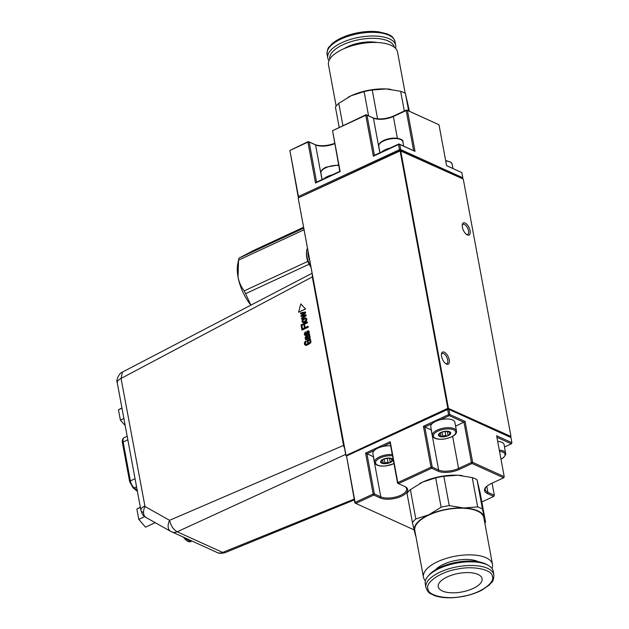 <?xml version="1.0" encoding="UTF-8"?>
<svg xmlns="http://www.w3.org/2000/svg" width="629" height="629" viewBox="0 0 629 629"><rect width="100%" height="100%" fill="white"/><g stroke="black" fill="none" stroke-linecap="round" stroke-linejoin="round"><path stroke-width="0.94" d="M466.545 234.468A5.575 2.618 65.1 0 0 467.685 234.452A5.575 2.618 65.1 0 0 468.55 230.851A5.575 2.618 65.1 0 0 462.999 224.341A5.575 2.618 65.1 0 0 462.244 225.19M470.083 230.725A6.683 3.137 65.1 0 0 466.136 223.657A6.683 3.137 65.1 0 0 462.339 224.545A6.683 3.137 65.1 0 0 462.386 227.234A6.683 3.137 65.1 0 0 467.095 234.821A6.683 3.137 65.1 0 0 470.083 230.725M445.717 363.625A5.575 2.618 65.1 0 0 446.857 363.609A5.575 2.618 65.1 0 0 447.714 360.008A5.575 2.618 65.1 0 0 442.163 353.498A5.575 2.618 65.1 0 0 441.416 354.347M449.248 359.882A6.683 3.137 65.1 0 0 445.308 352.814A6.683 3.137 65.1 0 0 441.503 353.702A6.683 3.137 65.1 0 0 441.55 356.391A6.683 3.137 65.1 0 0 446.268 363.979A6.683 3.137 65.1 0 0 449.248 359.882M309.783 260.689A14.491 6.809 -114.9 0 1 308.249 255.5A14.491 6.809 -114.9 0 1 307.966 250.885M310.797 266.153A14.491 6.809 -114.9 0 1 309.138 263.126A14.491 6.809 -114.9 0 1 306.826 256.168A14.491 6.809 -114.9 0 1 306.551 251.435A14.491 6.809 -114.9 0 1 307.487 248.282M463.282 179.068L400.06 150.716L447.769 408.103L510.984 436.463L463.282 179.068L400.241 150.433L298.303 197.899L400.673 150.661L448.383 408.056L345.903 455.569L298.201 198.182L346.005 455.294L346.783 456.009M303.752 228.115L239.02 258.126A37.221 17.486 65.1 0 0 238.706 259.431L237.786 263.81A32.991 15.497 65.1 0 0 238.021 277.067A32.991 15.497 65.1 0 0 250.79 305.081M250.822 305.065L245.609 293.672L309.106 264.235M307.825 261.389L244.264 290.857A37.221 17.486 65.1 0 0 245.609 293.672M244.264 290.857C241.214 286.989 239.138 282.397 238.021 277.067L238.572 260.131L304.051 229.766M238.706 259.431A37.221 17.486 65.1 0 0 238.572 260.131M239.02 258.126L253.361 250.562L303.595 227.273M510.323 437.202L510.984 436.463L510.701 437.029L448.1 408.622L346.335 455.805L345.903 455.569M305.78 332.875L305.623 332.049L305.136 332.191L304.263 333.873L304.695 335.186L305.78 335.516L306.81 334.754L307.817 331.758L308.642 332.434L307.723 333.7L307.872 334.518L308.965 333.865L309.248 331.703L308.407 330.791L307.164 331.066L306.103 334.196L305.411 334.636L304.994 333.755L305.78 332.875L305.497 331.994M304.633 325.044L303.956 325.374L304.436 327.968L302.502 328.904L301.991 326.144L301.315 326.467L301.983 330.091L308.296 327.174L307.998 326.254L305.112 327.646L304.633 325.044L305.222 327.591M302.612 328.849L301.991 326.144M307.479 322.803L307.196 321.922L301.024 324.894L301.173 325.712L307.479 322.803L301.173 325.712M302.651 322.528L304.46 322.394L306.488 321.018L306.826 318.746L305.482 317.92L302.635 319.288L301.928 321.443L303.249 322.614L305.796 321.513L306.818 319.941L306.079 318.007M312.291 274.189L312.322 276.925L121.051 378.454A9.805 4.151 169.5 0 0 117.253 382.707L117.253 382.707C115.642 380.042 119.659 372.675 122.443 372.069L121.051 378.454L145 506.518A9.805 6.321 119.3 0 0 146.054 517.533L170.64 531.332A9.805 6.321 119.3 0 0 170.946 531.489M145 506.518L169.594 520.317L343.552 445.411L344.613 448.619M312.322 276.925L343.552 445.411M303.241 306.48L300.78 303.893L298.618 312.228L305.56 309.004L300.78 303.893M301.904 315.609L305.521 312.865L305.356 311.968L300.489 312.951L300.646 313.808L304.585 312.802L300.961 315.522L301.142 316.489L305.096 315.561L301.464 318.243L301.629 319.107L306.166 315.711L305.859 314.689L301.936 315.624M301.142 316.489L304.963 315.679M300.646 313.808L304.452 312.928M302.164 315.569L305.655 312.92L305.356 311.968M305.938 338.779L305.686 337.679L306.488 336.971L308.241 338.905L310.121 337.71L310.097 336.389L309.154 335.666L309.476 334.156L305.183 337.089L305.395 339.377L307.07 339.589L306.921 338.764L305.796 338.323L306.755 337.01M309.287 335.697L309.775 335.076L309.476 334.156M305.576 344.37L305.199 343.033L306.166 341.972L305.867 341.012L305.112 341.539L304.397 342.899L304.562 344.472L305.537 345.321L306.779 345.274L310.624 342.891L311.033 341.563L310.388 340.108M305.403 345.266L307.573 344.889L310.199 343.214L310.852 340.981L309.61 339.912L310.451 339.511L310.333 338.858L307.125 340.407L307.66 342.632L308.281 342.333L308.021 340.949L309.814 340.541M309.822 339.927L310.584 339.566L310.333 338.858M345.683 454.382L177.189 531.788A9.805 7.603 114.4 0 1 171.725 531.89L171.725 531.89A9.805 7.603 114.4 0 1 171.285 531.662M354.355 499.906L225.056 552.671L222.674 552.427A9.805 7.603 114.4 0 1 217.209 552.529L170.64 531.332A9.805 6.321 119.3 0 1 169.594 520.317C170.923 525.899 173.455 529.72 177.189 531.788L222.674 552.427L354.206 499.08M217.209 552.529L217.209 552.529C218.703 553.512 221.322 553.559 225.056 552.671M298.618 312.228L305.427 308.949L303.107 306.417M301.629 319.107L306.166 315.711M306.032 315.648L305.859 314.689M304.475 319.1L302.73 320.263L302.824 321.671L304.554 321.301L306.134 320.082L305.914 318.879L304.475 319.1L302.738 320.523L302.919 321.702M305.938 318.903L304.609 319.155M307.353 322.74L307.196 321.922M301.983 330.091L308.296 327.174M308.163 327.119L307.998 326.254M305.898 335.367L306.292 335.273M306.952 333.653L307.149 333.063M309.24 332.427L309.319 331.986M305.702 339.676L306.936 339.534L306.787 338.709M307.966 338.795L309.893 337.875L309.665 335.862M307.18 336.657L308.477 337.954L309.397 337.286L309.264 336.295L307.18 336.657L308.241 337.954M308.367 336.075L307.314 336.712M309.02 336.09L308.501 336.138M307.526 342.577L308.147 342.27L307.888 340.894L309.963 340.651L310.239 341.523L309.665 342.663L306.008 344.425L305.01 343.418L306.04 341.917L305.867 341.012M121.971 408.142L118.464 409.762L121.932 407.938M123.882 418.458L120.383 420.086L118.464 409.762M125.226 425.684L120.383 420.086M140.377 507.446L136.87 509.065L140.338 507.241M155.206 522.675L145.511 527.165L138.781 519.389L136.87 509.065M144.717 516.637L138.781 519.389M298.979 197.388L298.437 196.539L298.24 197.105L289.898 150.465L298.437 196.539L399.486 149.686L398.527 144.521L373.351 156.196L365.771 115.28L332.568 130.683L340.147 171.591L315.514 183.015L307.927 142.107L289.898 150.465L308.296 141.541L314.712 144.45A15.379 6.502 169.5 0 0 334.604 143.31M334.675 143.695A14.491 6.125 -10.5 0 1 315.569 144.914L309.154 142.005L316.591 182.127L339.802 171.363L332.568 130.683L366.141 114.722L372.549 117.631A15.379 6.502 169.5 0 0 393.723 115.94L406.578 109.981L438.995 124.762L407.435 110.437L415.022 151.353L399.753 144.426L400.712 149.592L462.802 177.763L461.843 172.598L446.582 165.671L438.995 124.762M374.436 155.3L398.888 143.962L413.646 150.653L406.208 110.539L393.353 116.499A14.491 6.125 -10.5 0 1 373.414 118.095L366.998 115.186L374.436 155.3L373.351 156.196M446.566 165.592L461.843 172.598M308.296 141.541L307.927 142.107L309.154 142.005L308.296 141.541M316.591 182.127L315.514 183.015M298.861 197.443L298.24 197.105M400.28 150.449L400.712 149.592L399.486 149.686L400.028 150.535M365.771 115.28L366.998 115.186L366.141 114.722L365.771 115.28M462.401 178.636L462.802 177.763L462.37 178.62M398.527 144.521L399.753 144.426L398.888 143.962L398.527 144.521M413.646 150.653L415.022 151.353M406.208 110.539L407.435 110.437L406.578 109.981L406.208 110.539M481.814 501.95L493.749 496.415L487.333 493.506A15.379 6.502 -10.5 0 1 485.73 487.286A15.379 6.502 -10.5 0 1 490.801 483.772L503.656 477.812L472.096 463.494L459.241 469.454A15.379 6.502 -10.5 0 1 438.075 471.152L431.659 468.235L398.456 483.638L404.864 486.547A15.379 6.502 -10.5 0 1 405.367 486.791A15.379 6.502 -10.5 0 1 401.035 496.438A15.379 6.502 -10.5 0 1 380.231 497.971L373.815 495.062L355.786 503.42L354.921 502.956L346.587 456.316L355.126 502.39L373.154 494.032L365.575 453.116L390.208 441.7L397.795 482.608L430.999 467.213L423.411 426.297L448.587 414.629L447.628 409.463L346.949 455.758L447.997 408.897L510.952 437.54L448.854 409.361L449.814 414.527L465.083 421.454L472.662 462.37L504.222 476.688L496.643 435.779L511.904 442.706L510.952 437.54M354.921 502.956L355.126 502.39L355.786 503.42L414.063 529.862M504.56 446.975L511.338 443.83L496.918 437.289M486.083 486.893A14.491 6.125 169.5 0 0 485.258 489.637A14.491 6.125 169.5 0 0 487.9 492.373L494.315 495.29L492.075 483.182M397.591 483.174L398.456 483.638L397.795 482.608L397.591 483.174L390.153 443.052L382.644 446.535M374.459 450.333L366.943 453.816L374.381 493.93L380.797 496.847A14.491 6.125 169.5 0 0 397.308 496.556A14.491 6.125 169.5 0 0 406.649 488.819A14.491 6.125 169.5 0 0 404.895 486.563M373.508 456.788A14.491 6.125 -10.5 0 1 373.359 456.725L365.575 453.116M432.304 423.514L424.787 426.997L432.225 467.111L438.641 470.02A14.491 6.125 169.5 0 0 458.58 468.424L471.436 462.464L463.998 422.35L449.248 415.651L440.481 419.716M431.352 429.969A14.491 6.125 -10.5 0 1 431.203 429.906L423.411 426.297M465.083 421.454L455.593 426.242M373.154 494.032L373.815 495.062L374.381 493.93L373.154 494.032M494.119 495.849L493.749 496.415L494.119 495.849M390.208 441.7L390.153 443.052M447.997 408.897L447.628 409.463L448.854 409.361L447.997 408.897M511.707 443.264L511.338 443.83L511.707 443.264M448.587 414.629L449.248 415.651L449.814 414.527L448.587 414.629M430.999 467.213L431.659 468.235L432.225 467.111L430.999 467.213M504.026 477.254L503.656 477.812L504.026 477.254M472.662 462.37L471.436 462.464L472.096 463.494L472.662 462.37M427.964 588.98C428.176 595.962 447.526 599.924 463.392 596.221C479.534 593.69 495.377 582.886 492.389 576.439C492.177 569.449 472.827 565.487 456.961 569.19C440.819 571.722 424.976 582.533 427.964 588.98M482.05 578.452A22.29 9.427 -10.5 0 1 482.097 578.641A22.29 9.427 -10.5 0 1 462.126 591.928A22.29 9.427 -10.5 0 1 438.303 586.967A22.29 9.427 -10.5 0 1 438.264 586.771A22.29 9.427 -10.5 0 1 458.226 573.483A22.29 9.427 -10.5 0 1 482.05 578.452M493.859 574.875A34.548 14.609 169.5 0 0 493.796 574.568A34.548 14.609 169.5 0 0 456.866 566.871A34.548 14.609 169.5 0 0 425.919 587.462L425.998 587.84C429.025 594.523 430.433 593.163 433.782 595.309C439.404 597.479 446.488 598.226 455.042 597.55C465.161 596.622 474.164 594.122 482.034 590.049L489.276 585.072C491.611 581.699 493.568 582.973 493.859 574.875L493.183 571.195A34.548 14.609 169.5 0 0 493.12 570.896A34.548 14.609 169.5 0 0 488.01 565.219A34.548 14.609 169.5 0 0 456.552 563.128A34.548 14.609 169.5 0 0 427.924 576.361A34.548 14.609 169.5 0 0 425.243 583.791L425.919 587.462A34.548 14.609 169.5 0 0 425.982 587.769M488.01 565.219L486.288 564.292A32.826 13.877 169.5 0 0 456.395 562.302A32.826 13.877 169.5 0 0 429.206 574.875L427.924 576.361M478.527 561.791A24.963 10.559 169.5 0 0 456.041 560.408A24.963 10.559 169.5 0 0 435.551 569.756M491.98 568.474A35.106 14.844 169.5 0 0 492.491 564.394L483.835 517.722A35.106 14.844 169.5 0 0 483.772 517.408A35.106 14.844 169.5 0 0 446.244 509.592A35.106 14.844 169.5 0 0 414.802 530.514L423.451 577.186A35.106 14.844 169.5 0 0 423.514 577.501A35.106 14.844 169.5 0 0 425.385 580.811M492.491 564.394A35.106 14.844 169.5 0 0 492.421 564.087A35.106 14.844 169.5 0 0 454.893 556.264A35.106 14.844 169.5 0 0 423.451 577.186M462.291 475.61A35.664 15.08 169.5 0 0 461.67 475.532A35.664 15.08 169.5 0 0 457.715 475.217A35.664 15.08 169.5 0 0 422.719 482.034A35.664 15.08 169.5 0 0 420.376 483.19A35.664 15.08 169.5 0 0 419.74 483.528M484.322 520.332A35.664 15.08 169.5 0 0 484.322 517.305A35.664 15.08 169.5 0 0 463.793 507.988A35.664 15.08 169.5 0 0 428.789 514.805A35.664 15.08 169.5 0 0 414.314 530.931A35.664 15.08 169.5 0 0 415.282 533.125M412.451 522.707L407.018 493.372A39.006 16.496 -10.5 0 1 410.383 489.621L422.719 482.034L435.693 477.883A39.006 16.496 169.5 0 1 443.83 476.302L457.715 475.217L472.237 477.584A39.006 16.496 -10.5 0 1 477.018 479.746L480.116 492.766L485.549 522.094L482.451 509.073A39.006 16.496 169.5 0 0 477.678 506.911L463.793 507.988L449.271 505.63A39.006 16.496 -10.5 0 0 441.126 507.218L428.789 514.805L415.816 518.956A39.006 16.496 169.5 0 0 412.451 522.707L415.549 535.719A39.006 16.496 169.5 0 0 415.793 535.869M484.825 523.069A39.006 16.496 169.5 0 0 485.549 522.094M415.816 518.956L410.383 489.621M441.126 507.218L435.693 477.883M477.678 506.911L472.237 477.584M443.83 476.302L449.271 505.63M477.018 479.746L482.451 509.073M328.991 60.706A34.548 14.609 -10.5 0 1 327.851 58.285A34.548 14.609 -10.5 0 1 327.788 57.986A34.548 14.609 -10.5 0 1 358.734 37.386A34.548 14.609 -10.5 0 1 395.665 45.084A34.548 14.609 -10.5 0 1 395.727 45.39A34.548 14.609 -10.5 0 1 395.586 48.37M329.769 59.189A32.826 13.877 -10.5 0 1 359.19 39.643A32.826 13.877 -10.5 0 1 394.257 46.955A32.826 13.877 -10.5 0 1 394.312 47.23M336.138 106.112L328.48 64.787A35.106 14.844 -10.5 0 1 359.93 43.857A35.106 14.844 -10.5 0 1 397.457 51.68A35.106 14.844 -10.5 0 1 397.52 51.995L405.178 93.312M343.961 48.7A24.963 10.559 -10.5 0 1 377.306 42.52M348.144 97.243A35.664 15.08 -10.5 0 1 348.788 96.897A35.664 15.08 -10.5 0 1 351.124 95.75A35.664 15.08 -10.5 0 1 386.127 88.933A35.664 15.08 -10.5 0 1 390.074 89.247A35.664 15.08 -10.5 0 1 390.695 89.326M339.157 127.231L335.422 107.087A39.006 16.496 -10.5 0 1 338.787 103.337L351.124 95.75L364.097 91.598A39.006 16.496 169.5 0 1 372.242 90.018L386.127 88.933L400.649 91.291A39.006 16.496 -10.5 0 1 405.422 93.462L409.408 111.262M338.787 103.337L342.899 125.501M368.586 115.838L364.097 91.598M405.422 93.462L408.661 110.924M372.242 90.018L377.573 118.81M404.305 111.026L400.649 91.291M500.983 459.217L503.57 457.613L505.747 454.445L504.128 444.64A12.258 5.181 169.5 0 0 497.681 441.369M388.447 458.219L390.004 458.116A6.243 2.642 169.5 0 0 386.961 458.171A6.243 2.642 169.5 0 0 383.855 458.95L388.447 458.219M383.21 459.319L383.855 458.95A6.243 2.642 169.5 0 0 380.584 461.71L383.171 459.414M390.004 458.116L392.881 460.043L389.61 462.81L386.489 462.409L383.462 463.644A6.243 2.642 169.5 0 0 389.61 462.81A6.243 2.642 169.5 0 0 392.881 460.043A6.243 2.642 169.5 0 0 390.004 458.116L390.342 458.698L390.239 458.156M390.672 445.851A12.258 5.181 169.5 0 0 385.412 446.024A12.258 5.181 169.5 0 0 372.911 453.58L374.53 462.315C375.513 465.381 379.436 466.569 386.292 465.9L393.966 463.636M389.453 458.093L390.239 462.04M383.462 463.644L380.584 461.71A6.243 2.642 169.5 0 0 383.462 463.644L382.597 460.231M446.291 431.4L447.848 431.297A6.243 2.642 169.5 0 0 444.797 431.352A6.243 2.642 169.5 0 0 441.692 432.131L446.291 431.4M441.055 432.493L441.692 432.131A6.243 2.642 169.5 0 0 438.421 434.891L441.015 432.587M447.848 431.297L450.726 433.224L447.455 435.983L444.333 435.59L441.306 436.817A6.243 2.642 169.5 0 0 447.455 435.983A6.243 2.642 169.5 0 0 450.726 433.224A6.243 2.642 169.5 0 0 447.848 431.297L448.186 431.879L448.084 431.337M456.481 431.03L454.861 422.287A12.258 5.181 169.5 0 0 443.248 419.205A12.258 5.181 169.5 0 0 430.755 426.761L432.375 435.496C433.357 438.555 437.273 439.75 444.137 439.081C456.096 436.581 456.874 432.783 456.481 431.03A12.258 5.181 169.5 0 0 444.868 427.94A12.258 5.181 169.5 0 0 432.375 435.496M447.29 431.274L448.076 435.221M441.306 436.817L438.421 434.891A6.243 2.642 169.5 0 0 441.306 436.817L440.442 433.412M324.108 178.644A12.258 5.181 -10.5 0 1 327.552 176.45A12.258 5.181 -10.5 0 1 332.285 174.846M381.945 151.817A12.258 5.181 -10.5 0 1 385.396 149.631A12.258 5.181 -10.5 0 1 390.129 148.027M183.668 537.308A10.033 4.71 65.1 0 0 190.579 541.608L182.701 536.875M144.701 506.054A9.805 4.151 169.5 0 0 140.904 510.308L140.904 510.308A9.805 4.151 169.5 0 0 142.697 512.163M137.389 491.335L133.151 487.915L129.645 481.68L122.435 442.777C122.01 440.229 122.592 438.523 124.196 437.666A6.683 3.137 65.1 0 0 123.158 441.983L130.368 480.886A6.683 3.137 65.1 0 0 134.292 487.939L136.564 486.885M133.151 487.915A1.785 1.14 -51.1 0 0 134.292 487.939L137.193 490.282M122.435 442.777A1.785 0.755 -10.5 0 1 123.158 441.983L127.844 439.813M129.645 481.68A1.785 0.755 -10.5 0 1 130.368 480.886L135.054 478.716M314.712 144.45L315.569 144.914L322.001 179.619M397.386 138.246L393.353 116.499L393.723 115.94M379.845 152.792L373.414 118.095L372.549 117.631M486.767 486.256L487.9 492.373L487.333 493.506M373.359 456.725L380.797 496.847L380.231 497.971M431.203 429.906L438.641 470.02L438.075 471.152M452.644 436.377L458.58 468.424L459.241 469.454M327.788 57.986L327.104 54.306A34.548 14.609 -10.5 0 1 358.05 33.714A34.548 14.609 -10.5 0 1 394.981 41.412A34.548 14.609 -10.5 0 1 395.051 41.718L395.727 45.39M500.959 459.099A11.369 4.804 169.5 0 0 499.528 451.347M505.747 453.383A12.258 5.181 169.5 0 0 499.3 450.112M387.283 458.447L388.077 462.716M392.292 454.586A12.258 5.181 169.5 0 0 387.032 454.767A12.258 5.181 169.5 0 0 374.53 462.315M392.52 455.828A11.369 4.804 169.5 0 0 387.142 455.946A11.369 4.804 169.5 0 0 375.529 462.394A11.369 4.804 169.5 0 0 386.324 465.814A11.369 4.804 169.5 0 0 393.951 463.518M391.647 459.39L391.859 460.507M384.146 458.848L384.94 463.141M381.276 460.994L381.449 461.914M445.128 431.62L445.914 435.897M444.986 429.127A11.369 4.804 169.5 0 0 433.373 435.575A11.369 4.804 169.5 0 0 444.16 438.987A11.369 4.804 169.5 0 0 455.781 432.54A11.369 4.804 169.5 0 0 444.986 429.127M449.491 432.563L449.696 433.688M441.99 432.029L442.785 436.322M439.121 434.175L439.286 435.095M322.127 179.556L320.939 173.148A12.258 5.181 -10.5 0 1 325.932 167.715A12.258 5.181 -10.5 0 1 338.701 165.419M445.702 160.945A12.258 5.181 -10.5 0 1 452.149 164.216L450.851 162.18L445.615 160.474M378.776 146.329A12.258 5.181 -10.5 0 1 383.776 140.896A12.258 5.181 -10.5 0 1 395.924 138.553A12.258 5.181 -10.5 0 1 402.89 141.863C404.203 139.292 394.603 135.77 383.918 140.314C380.168 142.154 378.454 144.159 378.776 146.329L379.963 152.737M191.845 541.019L190.579 541.608M306.551 251.435A22.29 22.29 0 0 0 310.985 267.152M122.443 372.069L312.118 273.245M117.253 382.707L140.904 510.308C143.42 517.478 143.962 515.434 146.054 517.533M124.196 437.666L127.184 436.274M327.104 54.306C327.363 46.342 329.289 47.552 331.562 44.234C336.028 40.162 342.388 36.907 350.66 34.461C360.401 31.709 369.663 30.813 378.454 31.772L387.252 33.895C390.578 36.042 391.977 34.713 394.973 41.341L395.051 41.718M320.939 173.148C320.617 170.978 322.323 168.973 326.074 167.141L338.614 164.955M452.943 168.486L452.149 164.216M403.676 146.132L402.89 141.863"/></g></svg>
